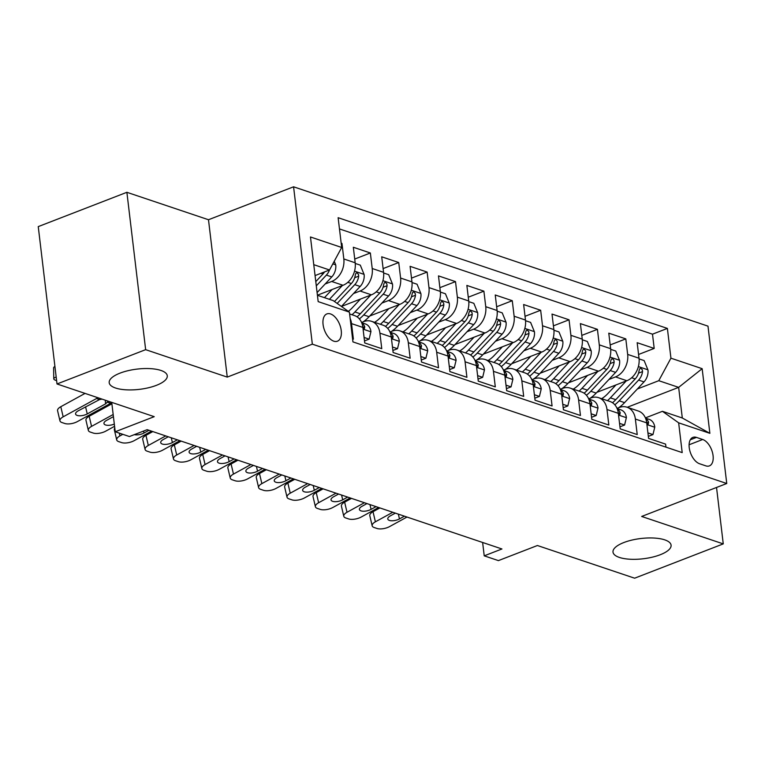 <?xml version="1.0" encoding="UTF-8"?>
<svg xmlns="http://www.w3.org/2000/svg" width="765" height="765" viewBox="0 0 765 765"><rect width="100%" height="100%" fill="white"/><g stroke="black" fill="none" stroke-linecap="round" stroke-linejoin="round"><path stroke-width="1.15" d="M156.395 385.34A29.252 10.194 -6.8 0 1 126.196 389.825A29.252 10.194 -6.8 0 1 109.194 382.691A29.252 10.194 -6.8 0 1 120.067 373.119A29.252 10.194 -6.8 0 1 150.275 368.634A29.252 10.194 -6.8 0 1 167.277 375.768A29.252 10.194 -6.8 0 1 156.395 385.34M660.214 554.749A29.252 10.194 -6.8 0 1 630.006 559.234A29.252 10.194 -6.8 0 1 613.004 552.101A29.252 10.194 -6.8 0 1 623.877 542.528A29.252 10.194 -6.8 0 1 654.085 538.044A29.252 10.194 -6.8 0 1 671.087 545.177A29.252 10.194 -6.8 0 1 660.214 554.749M333.779 341.171A14.621 8.119 68.8 0 0 337.442 341.19A14.621 8.119 68.8 0 0 340.683 327.621A14.621 8.119 68.8 0 0 330.537 313.946A14.621 8.119 68.8 0 0 326.885 313.918A14.621 8.119 68.8 0 0 323.633 327.497A14.621 8.119 68.8 0 0 333.779 341.171M126.885 192.302L38.25 226.612L57.012 383.973L145.646 349.662L227.253 377.107L312.34 344.164L293.578 186.803L208.491 219.737L126.885 192.302L145.646 349.662M312.34 344.164L726.75 483.509L707.988 326.148L293.578 186.803M726.75 483.509L641.663 516.452L723.26 543.886L716.537 487.468M723.26 543.886L634.625 578.197L537.413 545.512L498.417 560.611L484.226 555.839L501.945 548.974L147.148 429.672L129.419 436.538L115.228 431.766L154.234 416.667L57.012 383.973M352.579 338.866L353.382 339.134L351.527 323.614L362.887 327.43A18.284 13.808 -71.4 0 0 354.53 315.591L349.605 313.937M362.887 327.43L364.733 342.95L381.764 348.677L379.918 333.157L391.269 336.973A18.284 13.808 -71.4 0 0 382.911 325.135L371.561 321.319A18.284 13.808 108.6 0 1 379.918 333.157M391.269 336.973L393.124 352.502L410.155 358.221L408.3 342.701L419.65 346.516A18.284 13.808 -71.4 0 0 411.302 334.678L399.942 330.863A18.284 13.808 108.6 0 1 408.3 342.701M419.65 346.516L421.505 362.046L438.536 367.774L436.681 352.244L448.041 356.06A18.284 13.808 -71.4 0 0 439.684 344.231L428.324 340.406A18.284 13.808 108.6 0 1 436.681 352.244M448.041 356.06L449.887 371.589L466.918 377.317L465.072 361.788L476.423 365.603A18.284 13.808 -71.4 0 0 468.065 353.774L456.715 349.949A18.284 13.808 108.6 0 1 465.072 361.788M476.423 365.603L478.268 381.133L495.299 386.861L493.454 371.331L504.804 375.156A18.284 13.808 -71.4 0 0 496.447 363.318L485.096 359.502A18.284 13.808 108.6 0 1 493.454 371.331M504.804 375.156L506.66 390.676L523.69 396.404L521.835 380.874L533.186 384.699A18.284 13.808 -71.4 0 0 524.838 372.861L513.478 369.046A18.284 13.808 108.6 0 1 521.835 380.874M533.186 384.699L535.041 400.219L552.072 405.947L550.217 390.418L561.577 394.243A18.284 13.808 -71.4 0 0 553.219 382.404L541.859 378.589A18.284 13.808 108.6 0 1 550.217 390.418M561.577 394.243L563.423 409.763L580.453 415.491L578.608 399.971L589.958 403.786A18.284 13.808 -71.4 0 0 581.601 391.948L570.25 388.132A18.284 13.808 108.6 0 1 578.608 399.971M589.958 403.786L591.804 419.306L608.835 425.034L606.989 409.514L618.34 413.33A18.284 13.808 -71.4 0 0 609.982 401.491L598.632 397.676A18.284 13.808 108.6 0 1 606.989 409.514M618.34 413.33L620.195 428.849L637.226 434.577L635.371 419.057A18.284 13.808 -71.4 0 0 627.013 407.219A18.284 13.808 -71.4 0 0 619.162 407.535L617.03 408.357M596.891 392.33L626.86 380.731A18.284 13.808 -71.4 0 0 639.014 358.221L637.169 342.701L654.199 348.429L638.565 354.472M608.978 379.44L615.509 376.906A18.284 13.808 -71.4 0 0 627.663 354.405L625.808 338.885L610.183 344.929M625.808 338.885L608.777 333.157L610.633 348.677A18.284 13.808 -71.4 0 1 598.479 371.188L568.51 382.787M540.128 373.243L570.097 361.635A18.284 13.808 -71.4 0 0 582.251 339.134L580.396 323.614L597.427 329.342L581.802 335.386M511.747 363.7L541.716 352.091A18.284 13.808 -71.4 0 0 553.86 329.591L552.014 314.071L569.045 319.799L553.42 325.842M483.356 354.147L513.325 342.548A18.284 13.808 -71.4 0 0 525.479 320.047L523.633 304.527L540.664 310.255L525.029 316.299M454.974 344.604L484.943 333.005A18.284 13.808 -71.4 0 0 497.097 310.504L495.242 294.984L512.273 300.702L496.648 306.755M426.593 335.06L456.562 323.461A18.284 13.808 -71.4 0 0 468.716 300.961L466.86 285.431L483.891 291.159L468.266 297.212M398.211 325.517L428.18 313.918A18.284 13.808 -71.4 0 0 440.324 291.417L438.479 275.888L455.51 281.616L439.885 287.669M369.82 315.974L399.789 304.374A18.284 13.808 -71.4 0 0 411.943 281.874L410.097 266.344L427.128 272.072L411.494 278.125M355.247 263.447L360.296 265.139L364.15 274.606A12.106 9.151 108.6 0 1 360.152 286.464L341.42 306.449L371.407 294.831A18.284 13.808 -71.4 0 0 383.561 272.33L381.706 256.801L398.737 262.529L383.112 268.582M317.408 295.204L343.026 285.288A18.284 13.808 -71.4 0 0 355.18 262.787L353.325 247.258L370.356 252.986L354.731 259.039M371.561 321.319A18.284 13.808 108.6 0 0 363.71 321.635L361.568 322.457M399.942 330.863A18.284 13.808 108.6 0 0 392.091 331.178L389.959 332M428.324 340.406A18.284 13.808 108.6 0 0 420.473 340.721L418.34 341.544M456.715 349.949A18.284 13.808 108.6 0 0 448.854 350.265L446.722 351.097M485.096 359.502A18.284 13.808 108.6 0 0 477.245 359.808L475.113 360.64M513.478 369.046A18.284 13.808 108.6 0 0 505.627 369.352L503.494 370.184M541.859 378.589A18.284 13.808 108.6 0 0 534.008 378.895L531.876 379.727M570.25 388.132A18.284 13.808 108.6 0 0 562.39 388.448L560.257 389.27M598.632 397.676A18.284 13.808 108.6 0 0 590.781 397.991L588.648 398.814M702.7 439.493L696.456 437.398A14.162 7.86 68.8 0 0 692.918 437.37A14.162 7.86 68.8 0 0 689.772 450.518A14.162 7.86 68.8 0 0 699.602 463.762L705.846 465.866A14.162 7.86 68.8 0 0 709.385 465.895A14.162 7.86 68.8 0 0 712.531 452.746A14.162 7.86 68.8 0 0 702.7 439.493L689.102 444.761M317.418 295.3L333.186 300.597L349.395 312.12L352.942 341.898L682.198 452.603L678.651 422.835L662.433 411.312L645.411 417.9M349.395 312.12L318.173 301.62L310.466 236.978L341.687 247.478L338.13 217.7L667.386 328.415L670.934 358.183L702.155 368.682L709.872 433.334L678.651 422.835M325.135 283.997L331.666 281.472L343.026 285.288M353.526 293.54L360.057 291.016L371.407 294.831M381.907 303.083L388.438 300.559L399.789 304.374M410.289 312.627L416.82 310.102L428.18 313.918M438.67 322.17L445.201 319.646L456.562 323.461M467.061 331.714L473.592 329.189L484.943 333.005M495.443 341.257L501.974 338.732L513.325 342.548M523.824 350.81L530.355 348.276L541.716 352.091M552.206 360.353L558.737 357.819L570.097 361.635M580.597 369.897L587.128 367.363L598.479 371.188M654.199 348.429L652.497 334.181L339.469 228.926M331.666 281.472A18.284 13.808 108.6 0 0 343.82 258.962L341.974 243.442L341.171 243.174M370.356 252.986L372.211 268.505A18.284 13.808 108.6 0 1 360.057 291.016M398.737 262.529L400.592 278.049A18.284 13.808 108.6 0 1 388.438 300.559M427.128 272.072L428.974 287.602A18.284 13.808 108.6 0 1 416.82 310.102M455.51 281.616L457.355 297.145A18.284 13.808 108.6 0 1 445.201 319.646M483.891 291.159L485.746 306.689A18.284 13.808 108.6 0 1 473.592 329.189M512.273 300.702L514.128 316.232A18.284 13.808 108.6 0 1 501.974 338.732M540.664 310.255L542.509 325.775A18.284 13.808 108.6 0 1 530.355 348.276M569.045 319.799L570.891 335.319A18.284 13.808 108.6 0 1 558.737 357.819M597.427 329.342L599.282 344.862A18.284 13.808 108.6 0 1 587.128 367.363M665.971 447.152L665.607 444.121L648.577 438.393L646.721 422.873A18.284 13.808 -71.4 0 0 638.373 411.034L627.013 407.219M662.433 411.312L682.303 417.996L678.651 387.367L658.78 380.693L670.934 358.183M627.214 407.286L678.651 387.367L702.155 368.682M637.36 388.983L658.78 380.693M111.728 402.371L115.228 431.766M482.629 542.481L484.226 555.839M315.065 275.572L329.533 269.978L313.765 264.671M652.497 334.181L667.386 328.415M341.974 243.442L341.238 243.729M341.687 247.478L329.533 269.978M350.15 318.489A18.284 13.808 108.6 0 1 351.527 323.614M682.303 417.996L709.872 433.334M227.253 377.107L208.491 219.737M647.917 432.894L652.966 434.587L654.783 427.042A12.106 9.151 -71.4 0 0 649.275 419.411L645.517 418.149M406.98 517.044L389.586 526.588A9.142 3.796 166.8 0 1 377.002 528.472L374.161 527.515A9.142 3.796 166.8 0 1 372.173 525.804A9.142 3.796 166.8 0 1 375.386 521.816L392.789 512.273M379.88 507.931L373.024 511.699L375.386 521.816M648.337 436.366L652.966 434.587M372.173 525.804L369.801 515.687A9.142 3.796 -13.2 0 1 373.024 511.699M404.427 516.184L399.464 518.909A7.315 3.041 -13.2 0 1 389.395 520.41A7.315 3.041 -13.2 0 1 387.798 519.043A7.315 3.041 -13.2 0 1 390.38 515.849L395.342 513.124M646.808 423.533L648.261 424.04L648.577 422.204A12.106 9.151 -71.4 0 0 645.65 418.484M615.93 384.958L607.716 393.717A29.022 21.917 108.6 0 1 601.644 398.689M626.191 380.989L610.374 397.857A34.961 26.412 108.6 0 1 607.467 400.65M639.081 358.89L644.14 360.583L647.993 370.05A12.106 9.151 108.6 0 1 643.996 381.907L624.565 402.629A34.961 26.412 108.6 0 1 618.617 407.745M590.255 398.192A29.022 21.917 108.6 0 1 590.245 398.192A34.961 26.412 108.6 0 0 596.184 393.086L590.79 391.269L610.212 370.547A12.106 9.151 -71.4 0 0 614.161 362.046L613.913 360.21L612.383 358.718L611.388 359.12L610.747 360.908A12.106 9.151 108.6 0 1 606.808 369.409L587.386 390.131A34.961 26.412 108.6 0 1 584.135 393.2M614.811 404.79A34.961 26.412 -71.4 0 0 619.172 400.822L638.603 380.09A12.106 9.151 -71.4 0 0 642.543 371.589L642.294 369.753L640.764 368.261L639.769 368.663L639.138 370.451A12.106 9.151 108.6 0 1 635.189 378.952L615.768 399.674A34.961 26.412 108.6 0 1 612.516 402.744M619.535 423.351L624.584 425.044L626.401 417.499A12.106 9.151 -71.4 0 0 620.893 409.868L617.135 408.596M378.599 507.501L361.195 517.044A9.142 3.796 166.8 0 1 348.611 518.919L345.78 517.972A9.142 3.796 166.8 0 1 343.781 516.26A9.142 3.796 166.8 0 1 347.004 512.273L364.408 502.729M351.498 498.388L344.642 502.156L347.004 512.273M619.946 426.822L624.584 425.044M343.781 516.26L341.42 506.143A9.142 3.796 -13.2 0 1 344.642 502.156M376.045 506.64L371.082 509.366A7.315 3.041 -13.2 0 1 361.013 510.867A7.315 3.041 -13.2 0 1 359.416 509.5A7.315 3.041 -13.2 0 1 361.998 506.306L366.961 503.58M618.416 413.989L619.889 414.487L620.195 412.66A12.106 9.151 -71.4 0 0 617.269 408.94M591.154 413.808L596.193 415.5L598.02 407.955A12.106 9.151 -71.4 0 0 592.512 400.325L588.744 399.053M350.217 497.958L332.813 507.501A9.142 3.796 166.8 0 1 320.229 509.375L317.389 508.429A9.142 3.796 166.8 0 1 315.4 506.717A9.142 3.796 166.8 0 1 318.623 502.729L336.017 493.176M323.117 488.845L316.251 492.603L318.623 502.729M591.565 417.279L596.193 415.5M315.4 506.717L313.028 496.6A9.142 3.796 -13.2 0 1 316.251 492.603M347.654 497.097L342.691 499.822A7.315 3.041 -13.2 0 1 332.622 501.324A7.315 3.041 -13.2 0 1 331.035 499.956A7.315 3.041 -13.2 0 1 333.607 496.762L338.579 494.037M590.035 404.446L591.508 404.943L591.814 403.117A12.106 9.151 -71.4 0 0 588.887 399.397M562.772 404.264L567.812 405.957L569.638 398.402A12.106 9.151 -71.4 0 0 564.13 390.781L560.363 389.509M321.826 488.405L304.432 497.958A9.142 3.796 166.8 0 1 291.848 499.832L289.007 498.876A9.142 3.796 166.8 0 1 287.018 497.173A9.142 3.796 166.8 0 1 290.241 493.186L307.635 483.633M294.735 479.301L287.87 483.059L290.241 493.186M563.183 407.735L567.812 405.957M287.018 497.173L284.647 487.056A9.142 3.796 -13.2 0 1 287.87 483.059M319.273 487.554L314.31 490.269A7.315 3.041 -13.2 0 1 304.241 491.78A7.315 3.041 -13.2 0 1 302.653 490.413A7.315 3.041 -13.2 0 1 305.225 487.219L310.188 484.494M561.653 394.903L563.116 395.4L563.423 393.573A12.106 9.151 -71.4 0 0 560.496 389.854M534.381 394.721L539.43 396.413L541.247 388.859A12.106 9.151 -71.4 0 0 535.739 381.238L531.981 379.966M293.444 478.861L276.05 488.414A9.142 3.796 166.8 0 1 263.466 490.289L260.626 489.332A9.142 3.796 166.8 0 1 258.627 487.63A9.142 3.796 166.8 0 1 261.85 483.633L279.254 474.09M266.344 469.758L259.488 473.516L261.85 483.633M534.802 398.192L539.43 396.413M258.627 487.63L256.265 477.513A9.142 3.796 -13.2 0 1 259.488 473.516M290.891 478.01L285.928 480.726A7.315 3.041 -13.2 0 1 275.859 482.237A7.315 3.041 -13.2 0 1 274.262 480.869A7.315 3.041 -13.2 0 1 276.844 477.676L281.807 474.95M533.272 385.359L534.735 385.856L535.041 384.03A12.106 9.151 -71.4 0 0 532.115 380.31M587.549 375.414L579.335 384.173A29.022 21.917 108.6 0 1 573.262 389.146M597.809 371.446L581.993 388.314A34.961 26.412 108.6 0 1 579.086 391.097M610.7 349.347L615.758 351.039L619.612 360.506A12.106 9.151 108.6 0 1 615.605 372.364L596.184 393.086M582.318 339.794L587.377 341.496L591.221 350.963A12.106 9.151 108.6 0 1 587.224 362.82L567.802 383.542A34.961 26.412 108.6 0 1 561.845 388.658A29.022 21.917 108.6 0 1 561.864 388.639M586.43 395.237A34.961 26.412 -71.4 0 0 590.79 391.269M559.158 365.871L550.953 374.63A29.022 21.917 108.6 0 1 544.881 379.603M569.418 361.902L553.611 378.771A34.961 26.412 108.6 0 1 550.695 381.553M558.039 385.694A34.961 26.412 -71.4 0 0 562.409 381.725L581.83 361.003A12.106 9.151 -71.4 0 0 585.77 352.502L585.531 350.666L584.001 349.175L583.006 349.576L582.366 351.355A12.106 9.151 108.6 0 1 578.426 359.866L559.005 380.588A34.961 26.412 108.6 0 1 555.753 383.657M530.776 356.327L522.562 365.087A29.022 21.917 108.6 0 1 516.49 370.059M541.037 352.359L525.22 369.227A34.961 26.412 108.6 0 1 522.313 372.01M553.937 330.251L558.986 331.953L562.839 341.42A12.106 9.151 108.6 0 1 558.842 353.277L539.421 373.999A34.961 26.412 108.6 0 1 533.463 379.115M505.101 369.562A29.022 21.917 108.6 0 1 505.101 369.552A34.961 26.412 108.6 0 0 511.03 364.456L505.636 362.639L525.067 341.917A12.106 9.151 -71.4 0 0 529.007 333.416L528.758 331.58L527.228 330.088L526.234 330.49L525.603 332.268A12.106 9.151 108.6 0 1 521.654 340.769L502.232 361.491A34.961 26.412 108.6 0 1 498.981 364.57M529.657 376.151A34.961 26.412 -71.4 0 0 534.027 372.182L553.449 351.46A12.106 9.151 -71.4 0 0 557.389 342.959L557.149 341.123L555.62 339.631L554.625 340.033L553.984 341.812A12.106 9.151 108.6 0 1 550.045 350.313L530.614 371.035A34.961 26.412 108.6 0 1 527.372 374.114M502.395 346.784L494.18 355.543A29.022 21.917 108.6 0 1 488.108 360.506M512.655 342.816L496.839 359.684A34.961 26.412 108.6 0 1 493.932 362.467M525.545 320.707L530.604 322.409L534.458 331.867A12.106 9.151 108.6 0 1 530.461 343.734L511.03 364.456M476.719 360.019A29.022 21.917 108.6 0 1 476.71 360.009A34.961 26.412 108.6 0 0 482.648 354.912L477.255 353.095L496.676 332.373A12.106 9.151 -71.4 0 0 500.626 323.872L500.377 322.036L498.847 320.545L497.852 320.946L497.212 322.725A12.106 9.151 108.6 0 1 493.272 331.226L473.851 351.948A34.961 26.412 108.6 0 1 470.599 355.027M501.276 366.607A34.961 26.412 -71.4 0 0 505.636 362.639M506 385.178L511.049 386.87L512.866 379.316A12.106 9.151 -71.4 0 0 507.358 371.685L503.6 370.423M265.063 469.318L247.659 478.861A9.142 3.796 166.8 0 1 235.075 480.745L232.235 479.789A9.142 3.796 166.8 0 1 230.246 478.087A9.142 3.796 166.8 0 1 233.468 474.09L250.872 464.546M237.963 460.205L231.097 463.973L233.468 474.09M506.411 388.649L511.049 386.87M230.246 478.087L227.874 467.97A9.142 3.796 -13.2 0 1 231.097 463.973M262.51 468.457L257.537 471.183A7.315 3.041 -13.2 0 1 247.478 472.694A7.315 3.041 -13.2 0 1 245.881 471.326A7.315 3.041 -13.2 0 1 248.462 468.132L253.425 465.407M504.881 375.806L506.353 376.313L506.66 374.487A12.106 9.151 -71.4 0 0 503.733 370.767M474.004 337.241L465.799 346A29.022 21.917 108.6 0 1 459.727 350.963M484.274 333.263L468.457 350.141A34.961 26.412 108.6 0 1 465.55 352.923M497.164 311.164L502.223 312.866L506.076 322.323A12.106 9.151 108.6 0 1 502.07 334.19L482.648 354.912M472.894 357.064A34.961 26.412 -71.4 0 0 477.255 353.095M477.618 375.625L482.658 377.327L484.484 369.772A12.106 9.151 -71.4 0 0 478.976 362.141L475.208 360.879M236.681 459.775L219.278 469.318A9.142 3.796 166.8 0 1 206.693 471.202L203.853 470.245A9.142 3.796 166.8 0 1 201.864 468.543A9.142 3.796 166.8 0 1 205.087 464.546L222.481 455.003M209.581 450.661L202.715 454.429L205.087 464.546M478.029 379.105L482.658 377.327M201.864 468.543L199.493 458.426A9.142 3.796 -13.2 0 1 202.715 454.429M234.119 458.914L229.156 461.639A7.315 3.041 -13.2 0 1 219.086 463.15A7.315 3.041 -13.2 0 1 217.499 461.783A7.315 3.041 -13.2 0 1 220.071 458.589L225.044 455.864M476.499 366.263L477.972 366.77L478.278 364.943A12.106 9.151 -71.4 0 0 475.352 361.223M445.622 327.697L437.417 336.457A29.022 21.917 108.6 0 1 431.345 341.42M455.883 323.719L440.076 340.597A34.961 26.412 108.6 0 1 437.159 343.38M468.782 301.62L473.841 303.322L477.685 312.78A12.106 9.151 108.6 0 1 473.688 324.647L454.267 345.369A34.961 26.412 108.6 0 1 448.309 350.475M444.503 347.52A34.961 26.412 -71.4 0 0 448.873 343.552L468.295 322.83A12.106 9.151 -71.4 0 0 472.235 314.329L471.995 312.493L470.465 311.001L469.471 311.403L468.83 313.181A12.106 9.151 108.6 0 1 464.891 321.683L445.469 342.404A34.961 26.412 108.6 0 1 442.218 345.484M449.237 366.081L454.276 367.783L456.103 360.229A12.106 9.151 -71.4 0 0 450.595 352.598L446.827 351.336M208.29 450.231L190.896 459.775A9.142 3.796 166.8 0 1 178.312 461.658L175.472 460.702A9.142 3.796 166.8 0 1 173.483 459A9.142 3.796 166.8 0 1 176.705 455.003L194.1 445.459M181.2 441.118L174.334 444.886L176.705 455.003M449.648 369.562L454.276 367.783M173.483 459L171.111 448.883A9.142 3.796 -13.2 0 1 174.334 444.886M205.737 449.371L200.774 452.096A7.315 3.041 -13.2 0 1 190.705 453.597A7.315 3.041 -13.2 0 1 189.118 452.239A7.315 3.041 -13.2 0 1 191.69 449.045L196.653 446.32M448.118 356.72L449.581 357.226L449.887 355.4A12.106 9.151 -71.4 0 0 446.961 351.68M417.241 318.154L409.026 326.913A29.022 21.917 108.6 0 1 402.954 331.876M427.501 314.176L411.685 331.044A34.961 26.412 108.6 0 1 408.778 333.836M440.401 292.077L445.45 293.779L449.304 303.236A12.106 9.151 108.6 0 1 445.307 315.094L425.885 335.825A34.961 26.412 108.6 0 1 419.928 340.932M416.122 337.977A34.961 26.412 -71.4 0 0 420.492 334.009L439.913 313.287A12.106 9.151 -71.4 0 0 443.853 304.786L443.604 302.94L442.084 301.458L441.089 301.859L440.449 303.638A12.106 9.151 108.6 0 1 436.509 312.139L417.078 332.861A34.961 26.412 108.6 0 1 413.836 335.94M420.846 356.538L425.895 358.24L427.712 350.686A12.106 9.151 -71.4 0 0 422.204 343.055L418.445 341.792M179.909 440.688L162.515 450.231A9.142 3.796 166.8 0 1 149.93 452.115L147.09 451.159A9.142 3.796 166.8 0 1 145.092 449.457A9.142 3.796 166.8 0 1 148.314 445.459L165.718 435.916M152.809 431.575L145.952 435.342L148.314 445.459M421.266 360.019L425.895 358.24M145.092 449.457L142.73 439.33A9.142 3.796 -13.2 0 1 145.952 435.342M177.356 439.827L172.393 442.553A7.315 3.041 -13.2 0 1 162.323 444.054A7.315 3.041 -13.2 0 1 160.727 442.696A7.315 3.041 -13.2 0 1 163.308 439.502L168.271 436.777M419.736 347.176L421.199 347.683L421.505 345.847A12.106 9.151 -71.4 0 0 418.579 342.137M388.859 308.611L380.645 317.37A29.022 21.917 108.6 0 1 374.573 322.333M399.12 304.633L383.303 321.501A34.961 26.412 108.6 0 1 380.396 324.293M412.01 282.534L417.068 284.236L420.922 293.693A12.106 9.151 108.6 0 1 416.925 305.551L397.494 326.272A34.961 26.412 108.6 0 1 391.546 331.388M363.184 321.836A29.022 21.917 108.6 0 1 363.174 321.836A34.961 26.412 108.6 0 0 369.113 316.729L363.719 314.922L383.141 294.2A12.106 9.151 -71.4 0 0 387.09 285.699L386.841 283.853L385.311 282.361L384.317 282.763L383.676 284.551A12.106 9.151 108.6 0 1 379.736 293.052L360.315 313.774A34.961 26.412 108.6 0 1 357.064 316.844M387.74 328.434A34.961 26.412 -71.4 0 0 392.101 324.465L411.532 303.743A12.106 9.151 -71.4 0 0 415.472 295.242L415.223 293.397L413.693 291.914L412.698 292.316L412.067 294.095A12.106 9.151 108.6 0 1 408.118 302.596L388.697 323.318A34.961 26.412 108.6 0 1 385.445 326.397M392.464 346.994L397.513 348.697L399.33 341.142A12.106 9.151 -71.4 0 0 393.822 333.511L390.054 332.249M151.527 431.144L134.124 440.688A9.142 3.796 166.8 0 1 121.539 442.572L118.699 441.615A9.142 3.796 166.8 0 1 116.71 439.913A9.142 3.796 166.8 0 1 119.933 435.916L122.84 434.319M392.875 350.466L397.513 348.697M116.71 439.913L114.339 429.787A9.142 3.796 -13.2 0 1 114.788 428.065M148.974 430.284L144.002 433.009A7.315 3.041 -13.2 0 1 134.344 434.635M391.345 337.633L392.818 338.13L393.124 336.304A12.106 9.151 -71.4 0 0 390.198 332.593M360.468 299.067L352.263 307.817A29.022 21.917 108.6 0 1 348.314 311.355M370.738 295.089L354.922 311.957A34.961 26.412 108.6 0 1 352.015 314.75M383.628 272.99L388.687 274.692L392.531 284.15A12.106 9.151 108.6 0 1 388.534 296.007L369.113 316.729M359.359 318.89A34.961 26.412 -71.4 0 0 363.719 314.922M364.083 337.451L369.122 339.153L370.949 331.599A12.106 9.151 -71.4 0 0 365.441 323.968L361.673 322.706M114.578 426.296L105.742 431.144A9.142 3.796 166.8 0 1 93.158 433.028L90.318 432.072A9.142 3.796 166.8 0 1 88.329 430.36A9.142 3.796 166.8 0 1 91.551 426.373L113.172 414.506M111.891 403.796L89.18 416.256L91.551 426.373M364.494 340.922L369.122 339.153M88.329 430.36L85.957 420.243A9.142 3.796 -13.2 0 1 89.18 416.256M114.31 424.087A7.315 3.041 -13.2 0 1 105.551 424.967A7.315 3.041 -13.2 0 1 103.964 423.6A7.315 3.041 -13.2 0 1 106.536 420.406L113.43 416.629M362.964 328.089L364.417 328.596L364.733 326.76A12.106 9.151 -71.4 0 0 361.816 323.04M332.087 289.514L324.456 297.661M342.347 285.546L329.428 299.335M337.164 303.428L354.759 284.656A12.106 9.151 -71.4 0 0 358.699 276.155L358.46 274.31L356.93 272.818L355.935 273.22L355.295 275.008A12.106 9.151 108.6 0 1 351.355 283.509L334.477 301.515M111.776 402.763A22.845 17.26 -71.4 0 0 110.696 403.308L77.361 421.601A9.142 3.796 166.8 0 1 64.776 423.485L61.936 422.529A9.142 3.796 166.8 0 1 59.947 420.817A9.142 3.796 166.8 0 1 63.17 416.829L96.505 398.536L99.565 399.569L102.07 399.129M85.049 393.401L60.798 406.712L63.17 416.829M98.054 397.781A22.845 17.26 -71.4 0 0 96.505 398.536M59.947 420.817L57.576 410.7A9.142 3.796 -13.2 0 1 60.798 406.712M108.238 401.204L105.57 403.863L87.239 413.922A7.315 3.041 -13.2 0 1 77.169 415.424A7.315 3.041 -13.2 0 1 75.582 414.056A7.315 3.041 -13.2 0 1 78.154 410.862L99.565 399.569M334.228 261.276L335.768 265.063A12.106 9.151 108.6 0 1 331.771 276.92L317.093 292.584M324.57 271.9A12.106 9.151 108.6 0 1 322.973 273.966L315.782 281.625M56.62 380.635L55.74 380.339A9.142 2.525 179.2 0 1 53.77 378.809L53.617 367.831A9.142 2.525 -0.8 0 1 54.927 366.502M56.189 377.059A9.142 2.525 179.2 0 0 53.77 378.809M316.289 285.871L326.378 275.104A12.106 9.151 -71.4 0 0 329.486 269.997M615.509 376.906L626.86 380.731M627.663 354.405L639.014 358.221M343.82 258.962L355.18 262.787M372.211 268.505L383.561 272.33M400.592 278.049L411.943 281.874M428.974 287.602L440.324 291.417M457.355 297.145L468.716 300.961M485.746 306.689L497.097 310.504M514.128 316.232L525.479 320.047M542.509 325.775L553.86 329.591M570.891 335.319L582.251 339.134M599.282 344.862L610.633 348.677M635.371 419.057L646.721 422.873M690.317 439.779L696.456 437.398M646.932 424.604L654.744 427.224M398.345 514.137L399.464 518.909M646.731 422.921L648.577 422.204M647.898 369.811L638.373 366.607M615.768 399.674L610.374 397.857M624.565 402.629L619.172 400.822M635.189 378.952L631.66 377.767M643.996 381.907L638.603 380.09M638.536 373.148L642.543 371.589M618.55 415.06L626.363 417.68M369.964 504.594L371.082 509.366M618.35 413.377L620.195 412.66M590.159 405.517L597.972 408.137M341.582 495.051L342.691 499.822M589.958 403.834L591.814 403.117M561.778 395.964L569.59 398.594M313.191 485.507L314.31 490.269M561.577 394.291L563.423 393.573M533.396 386.421L541.209 389.05M284.81 475.964L285.928 480.726M533.195 384.747L535.041 384.03M619.516 360.267L609.992 357.064M587.386 390.131L581.993 388.314M606.808 369.409L603.279 368.214M615.605 372.364L610.212 370.547M610.154 363.595L614.161 362.046M591.125 350.724L581.61 347.52M559.005 380.588L553.611 378.771M567.802 383.542L562.409 381.725M578.426 359.866L574.898 358.67M587.224 362.82L581.83 361.003M581.773 354.052L585.77 352.502M562.744 341.18L553.219 337.977M530.614 371.035L525.22 369.227M539.421 373.999L534.027 372.182M550.045 350.313L546.506 349.127M558.842 353.277L553.449 351.46M553.382 344.508L557.389 342.959M534.362 331.637L524.838 328.434M502.232 361.491L496.839 359.684M521.654 340.769L518.125 339.584M530.461 343.734L525.067 341.917M525 334.965L529.007 333.416M505.015 376.877L512.827 379.507M256.428 466.421L257.537 471.183M504.814 375.204L506.66 374.487M505.981 322.094L496.456 318.89M473.851 351.948L468.457 350.141M493.272 331.226L489.743 330.04M502.07 334.19L496.676 332.373M496.619 325.421L500.626 323.872M476.624 367.334L484.436 369.964M228.037 456.877L229.156 461.639M476.423 365.651L478.278 364.943M477.59 312.541L468.075 309.347M445.469 342.404L440.076 340.597M454.267 345.369L448.873 343.552M464.891 321.683L461.362 320.497M473.688 324.647L468.295 322.83M468.237 315.878L472.235 314.329M448.242 357.791L456.055 360.42M199.655 447.324L200.774 452.096M448.041 356.108L449.887 355.4M449.208 302.997L439.684 299.803M417.078 332.861L411.685 331.044M425.885 335.825L420.492 334.009M436.509 312.139L432.971 310.953M445.307 315.094L439.913 313.287M439.846 306.335L443.853 304.786M419.861 348.247L427.673 350.877M171.274 437.781L172.393 442.553M419.66 346.564L421.505 345.847M420.827 293.454L411.302 290.251M388.697 323.318L383.303 321.501M397.494 326.272L392.101 324.465M408.118 302.596L404.589 301.41M416.925 305.551L411.532 303.743M411.465 296.791L415.472 295.242M119.283 433.124L119.933 435.916M391.479 338.704L399.292 341.333M143.552 431.068L144.002 433.009M391.278 337.021L393.124 336.304M392.445 283.911L382.921 280.707M360.315 313.774L354.922 311.957M379.736 293.052L376.208 291.867M388.534 296.007L383.141 294.2M383.083 287.248L387.09 285.699M363.088 329.16L370.901 331.79M362.887 327.477L364.733 326.76M364.054 274.367L354.539 271.164M351.355 283.509L347.826 282.323M360.152 286.464L354.759 284.656M354.702 277.705L358.699 276.155M107.636 402.285L110.696 403.308M85.575 406.798L87.239 413.922M105.57 403.863L105.293 400.21M335.672 264.824L332.832 263.868M322.973 273.966L320.965 273.287M331.771 276.92L326.378 275.104"/></g></svg>
